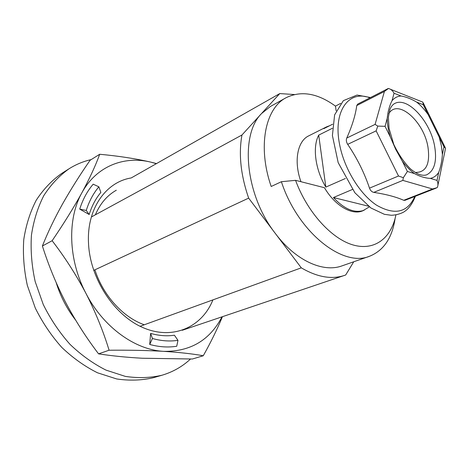 <?xml version="1.0" encoding="UTF-8"?>
<svg xmlns="http://www.w3.org/2000/svg" width="469" height="469" viewBox="0 0 469 469"><rect width="100%" height="100%" fill="white"/><g stroke="black" fill="none" stroke-linecap="round" stroke-linejoin="round"><path stroke-width="0.7" d="M369.343 206.876L362.742 210.821C351.885 215.535 335.036 205.791 324.442 187.706L295.558 180.331L281.388 181.72L271.193 186.486C257.387 146.844 265.167 108.445 286.008 97.763C301.063 90.37 317.548 93.155 335.464 106.111L340.699 103.385M335.464 106.111L336.144 110.795M91.162 159.612C83.347 161.371 75.978 164.426 69.054 168.776C59.305 175.723 50.904 184.639 43.852 195.52C37.76 207.415 33.621 220.659 31.429 235.256C30.479 250.376 31.728 265.817 35.175 281.582L43.259 304.528C50.552 319.213 59.463 332.48 69.998 344.34C81.237 355.103 93.231 363.698 105.982 370.105L125.241 376.367C138.068 378.307 150.309 377.926 161.975 375.235C172.838 372.017 182.347 366.617 190.496 359.031M56.163 282.596C60.425 296.32 66.885 308.79 75.538 319.999M69.054 168.776L61.427 173.612C51.696 180.542 43.3 189.406 36.242 200.216C30.145 212.017 25.983 225.149 23.761 239.606C22.77 254.573 23.96 269.851 27.343 285.433L35.316 308.104C42.521 322.608 51.344 335.71 61.791 347.406C72.935 358.023 84.848 366.488 97.523 372.802L116.681 378.952C129.456 380.834 141.656 380.429 153.293 377.738L161.975 375.235M241.957 135.002L261.514 113.58C239.647 135.019 245.293 195.11 275.297 233.41L248.652 198.123C240.738 175.113 238.504 154.072 241.957 135.002L91.373 216.983M286.008 97.763L270.326 106.533L261.514 113.58L279.764 93.583L294.339 94.527M212.903 299.89C202.286 326.635 173.847 340.23 144.27 328.159C114.717 316.311 89.796 278.733 88.494 242.79C86.783 208.558 106.053 181.89 131.197 177.956L279.764 93.583M353.737 261.772L345.682 274.998L182.277 330.276M140.114 326.283L301.291 267.84L275.297 233.41C295.605 260.612 323.123 272.923 342.03 265.859L369.472 256.279C383.642 250.598 392.195 237.976 395.115 218.413M301.291 267.84C317.232 277.167 331.653 279.688 344.551 275.397M300.951 181.708C293.582 161.406 297.41 141.087 308.702 135.863L326.6 126.847L329.719 125.674M93.7 270.39L248.652 198.123M295.558 180.331C307.242 212.164 331.448 238.739 353.022 244.947C374.661 251.226 391.369 238.029 395.912 214.925M281.388 181.72C297.733 232.044 342.78 267.641 369.472 256.279M432.565 188.984L437.231 187.612L437.923 185.642L437.858 182.804L437.038 180.401L430.331 178.378C425.324 178.173 420.042 176.584 414.496 173.6L407.397 171.461L403.346 177.704L402.842 180.395L432.565 188.984L403.733 200.298L404.976 200.333L436.088 188.133M390.46 89.28L422.874 102.148L423.267 104.704L428.097 114.53C424.539 109.476 420.728 105.337 416.654 102.107C411.254 98.9 406.048 96.86 401.042 95.993L394.048 93.255C392.688 90.664 390.824 89.075 388.455 88.489L384.404 91.461L375.094 124.396L377.78 126.097L376.138 130.863L398.509 176.004L403.346 177.704M388.262 88.471L357.759 104.059L356.745 105.572C355.508 115.046 352.184 125.868 346.761 138.038C345.981 140.02 346.292 142.125 347.699 144.352C357.02 158.088 364.29 172.686 369.502 188.151C370.41 190.566 371.847 191.973 373.805 192.378L402.842 180.395M438.017 184.727L445.55 148.251L443.979 146.82L442.402 154.436C441.933 161.201 440.696 167.187 438.697 172.381L437.038 180.401M428.097 114.53L443.979 146.82M403.733 200.298C396.117 196.916 386.139 194.277 373.805 192.378M401.042 95.993C397.431 96.233 394.417 97.816 392.008 100.747C389.481 105.631 387.881 111.522 387.206 118.417L385.061 126.325L377.78 126.097M407.397 171.461L402.209 160.978L395.672 149.271L390.272 136.854L385.061 126.325M326.6 126.847L323.798 128.658L332.691 124.179M364.143 210.264C354.658 213.518 344.416 209.274 333.418 197.537L352.371 189.482M368.382 206.167L333.418 197.537M345.383 178.501L325.844 187.09L318.709 135.107L332.363 128.289M325.844 187.09C315.256 169.678 312.319 147.008 318.709 135.107M222.429 316.698C217.2 329.279 210.81 342.3 203.265 355.76L192.372 359.008L142.218 358.24C126.548 357.372 112.003 355.912 98.572 353.855C86.19 337.616 75.192 320.433 65.584 302.306C56.245 284.103 48.518 265.331 42.398 245.991L52.141 240.72C63.778 223.613 73.697 207.632 81.899 192.765C96.268 166.237 124.092 155.515 150.871 162.145L156.347 163.669M152.437 338.495L149.717 344.457C159.085 347.019 168.095 347.617 176.737 346.251L177.968 340.342C169.79 341.584 161.277 340.969 152.437 338.495L150.613 333.395C158.839 335.734 166.771 336.343 174.409 335.224L177.968 340.342M95.371 214.808C100.114 203.646 107.096 195.45 116.312 190.226M144.282 324.771C123.101 317.378 103.098 295.523 94.896 269.833M89.18 214.515C91.824 205.944 95.711 198.586 100.841 192.448L98.877 186.82L93.19 184.176C87.298 191.076 82.808 199.389 79.718 209.115L89.18 214.515L86.267 210.464C89.139 201.254 93.343 193.375 98.877 186.82M150.613 333.395L149.717 344.457M221.995 316.845C209.866 340.183 190.473 351.686 163.81 351.351C135.295 350.044 103.239 327.198 85.944 293.377C68.204 259.826 67.196 218.8 81.899 192.765C89.808 178.079 95.735 165.252 99.68 154.272L90.054 160.304C79.836 175.066 70.626 189.699 62.406 204.208C54.41 218.624 47.738 232.548 42.398 245.991M52.141 240.72C64.716 257.018 75.984 274.57 85.944 293.377C95.57 312.272 103.286 331.22 109.089 350.226L98.572 353.855M109.089 350.226C129.45 350.044 147.688 350.419 163.81 351.351C179.75 352.401 192.9 353.872 203.265 355.76M99.68 154.272C118.645 156.007 135.705 158.633 150.871 162.145L156.529 163.57M79.718 209.115L86.267 210.464M356.745 105.572L384.404 91.461M346.761 138.038L375.094 124.396M347.699 144.352L376.138 130.863M369.502 188.151L398.509 176.004M416.654 102.107L423.267 104.704M430.331 178.378C433.807 177.651 436.598 175.652 438.697 172.381M387.206 118.417C387.277 124.191 388.297 130.335 390.272 136.854M369.918 97.845C348.918 89.608 332.914 110.919 339.544 144.171C344.053 168.459 359.817 194.207 376.601 205.205C394.781 215.552 407.514 212.645 414.813 196.476M402.209 160.978C406.09 166.296 410.187 170.505 414.496 173.6M442.402 154.436L441.405 145.923L439.166 137.03M434.704 146.65C430.706 121.735 407.719 96.262 394.675 103.52C392.723 104.546 391.128 106.545 389.88 109.517L388.367 117.191L389.065 128.43L393.772 144.423C398.586 154.459 404.167 162.632 410.522 168.934C413.453 171.314 416.056 173.032 418.336 174.087C421.713 175.388 424.515 175.617 426.743 174.779C434.405 170.734 437.061 161.354 434.704 146.65M415.229 172.457C426.004 172.563 430.266 164.203 428.004 147.372C424.152 121.67 397.794 98.115 388.778 113.686M394.048 93.255L392.008 100.747M445.175 147.495L423.349 103.11M415.417 196.235C412.222 204.261 408.124 209.637 403.129 212.369C399.506 214.134 395.566 215.107 391.31 215.277L384.375 214.31L370.967 208.019L354.881 192.771L338.178 162.626L332.41 135.559L334.62 114.864L343.372 100.647L357.05 95.055L370.533 97.534"/></g></svg>
